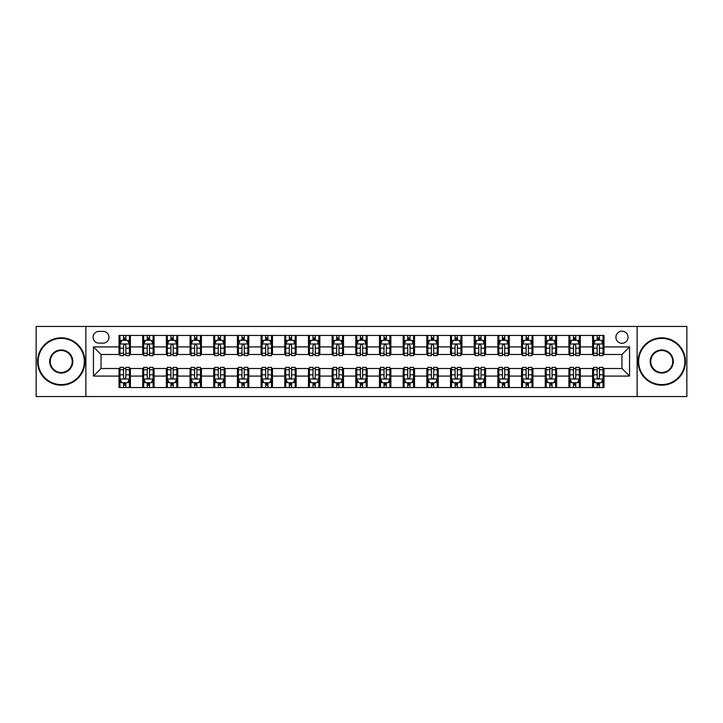 <?xml version="1.0" encoding="UTF-8"?>
<svg xmlns="http://www.w3.org/2000/svg" width="723" height="723" viewBox="0 0 723 723"><rect width="100%" height="100%" fill="white"/><g stroke="black" fill="none" stroke-linecap="round" stroke-linejoin="round"><path stroke-width="1.08" d="M621.97 331.188A6.064 6.064 0 0 0 615.906 337.252A6.064 6.064 0 0 0 621.97 343.317A6.064 6.064 0 0 0 628.034 337.252A6.064 6.064 0 0 0 621.97 331.188M637.126 396.547L686.85 396.547L686.85 326.453L637.126 326.453L637.126 396.547L85.874 396.547L85.874 326.453L36.15 326.453L36.15 396.547L85.874 396.547M98.943 343.127L103.118 343.127A5.874 5.874 0 0 0 108.983 337.252A5.874 5.874 0 0 0 103.118 331.378L98.943 331.378A5.874 5.874 0 0 0 93.077 337.252A5.874 5.874 0 0 0 98.943 343.127M637.126 326.453L85.874 326.453M119.024 376.087L93.457 376.087L93.457 346.913L119.024 346.913L119.024 354.487L101.03 354.487L101.03 368.513L119.024 368.513L119.024 387.546L603.976 387.546L603.976 368.513L621.97 368.513L621.97 354.487L603.976 354.487L603.976 346.913L629.543 346.913L629.543 376.087L603.976 376.087M603.976 346.913L603.976 335.454L119.024 335.454L119.024 346.913M592.607 335.454L592.607 354.487L593.556 354.487M597.153 354.487L599.43 354.487M603.027 354.487L603.976 354.487M592.607 354.487L579.349 354.487M568.929 335.454L568.929 354.487L569.878 354.487M573.475 354.487L575.752 354.487M568.929 354.487L555.671 354.487M545.25 335.454L545.25 354.487L546.199 354.487M549.796 354.487L552.065 354.487M545.25 354.487L531.992 354.487M521.572 335.454L521.572 354.487L522.521 354.487M526.118 354.487L528.386 354.487M521.572 354.487L508.314 354.487M497.894 335.454L497.894 354.487L498.843 354.487M502.44 354.487L504.708 354.487M497.894 354.487L484.627 354.487M474.216 335.454L474.216 354.487L475.156 354.487M478.762 354.487L481.03 354.487M474.216 354.487L460.949 354.487M450.537 335.454L450.537 354.487L451.477 354.487M455.083 354.487L457.352 354.487M450.537 354.487L437.27 354.487M426.85 335.454L426.85 354.487L427.799 354.487M431.396 354.487L433.673 354.487M426.85 354.487L413.592 354.487M403.172 335.454L403.172 354.487L404.121 354.487M407.718 354.487L409.995 354.487M403.172 354.487L389.914 354.487M379.494 335.454L379.494 354.487L380.443 354.487M384.04 354.487L386.317 354.487M379.494 354.487L366.236 354.487M355.815 335.454L355.815 354.487L356.764 354.487M360.361 354.487L362.639 354.487M355.815 354.487L342.557 354.487M332.137 335.454L332.137 354.487L333.086 354.487M336.683 354.487L338.96 354.487M332.137 354.487L318.879 354.487M308.459 335.454L308.459 354.487L309.408 354.487M313.005 354.487L315.282 354.487M308.459 354.487L295.201 354.487M284.781 335.454L284.781 354.487L285.73 354.487M289.327 354.487L291.604 354.487M284.781 354.487L271.523 354.487M261.102 335.454L261.102 354.487L262.051 354.487M265.648 354.487L267.917 354.487M261.102 354.487L247.844 354.487M237.424 335.454L237.424 354.487L238.373 354.487M241.97 354.487L244.238 354.487M237.424 354.487L224.157 354.487M213.746 335.454L213.746 354.487L214.686 354.487M218.292 354.487L220.56 354.487M213.746 354.487L200.479 354.487M190.068 335.454L190.068 354.487L191.008 354.487M194.614 354.487L196.882 354.487M190.068 354.487L176.801 354.487M166.38 335.454L166.38 354.487L167.329 354.487M170.935 354.487L173.204 354.487M166.38 354.487L153.122 354.487M142.702 335.454L142.702 354.487L143.651 354.487M147.248 354.487L149.525 354.487M142.702 354.487L129.444 354.487M119.024 354.487L119.973 354.487M123.57 354.487L125.847 354.487M119.024 368.513L119.973 368.513M123.57 368.513L125.847 368.513M129.444 368.513L130.393 368.513L130.393 387.546M143.651 368.513L130.393 368.513M147.248 368.513L149.525 368.513M153.122 368.513L154.071 368.513L154.071 387.546M167.329 368.513L154.071 368.513M170.935 368.513L173.204 368.513M176.801 368.513L177.75 368.513L177.75 387.546M191.008 368.513L177.75 368.513M194.614 368.513L196.882 368.513M200.479 368.513L201.428 368.513L201.428 387.546M214.686 368.513L201.428 368.513M218.292 368.513L220.56 368.513M224.157 368.513L225.106 368.513L225.106 387.546M238.373 368.513L225.106 368.513M241.97 368.513L244.238 368.513M247.844 368.513L248.784 368.513L248.784 387.546M262.051 368.513L248.784 368.513M265.648 368.513L267.917 368.513M271.523 368.513L272.463 368.513L272.463 387.546M285.73 368.513L272.463 368.513M289.327 368.513L291.604 368.513M295.201 368.513L296.15 368.513L296.15 387.546M309.408 368.513L296.15 368.513M313.005 368.513L315.282 368.513M318.879 368.513L319.828 368.513L319.828 387.546M333.086 368.513L319.828 368.513M336.683 368.513L338.96 368.513M342.557 368.513L343.506 368.513L343.506 387.546M356.764 368.513L343.506 368.513M360.361 368.513L362.639 368.513M366.236 368.513L367.185 368.513L367.185 387.546M380.443 368.513L367.185 368.513M384.04 368.513L386.317 368.513M389.914 368.513L390.863 368.513L390.863 387.546M404.121 368.513L390.863 368.513M407.718 368.513L409.995 368.513M413.592 368.513L414.541 368.513L414.541 387.546M427.799 368.513L414.541 368.513M431.396 368.513L433.673 368.513M437.27 368.513L438.219 368.513L438.219 387.546M451.477 368.513L438.219 368.513M455.083 368.513L457.352 368.513M460.949 368.513L461.898 368.513L461.898 387.546M475.156 368.513L461.898 368.513M478.762 368.513L481.03 368.513M484.627 368.513L485.576 368.513L485.576 387.546M498.843 368.513L485.576 368.513M502.44 368.513L504.708 368.513M508.314 368.513L509.254 368.513L509.254 387.546M522.521 368.513L509.254 368.513M526.118 368.513L528.386 368.513M531.992 368.513L532.932 368.513L532.932 387.546M546.199 368.513L532.932 368.513M549.796 368.513L552.065 368.513M555.671 368.513L556.62 368.513L556.62 387.546M569.878 368.513L556.62 368.513M573.475 368.513L575.752 368.513M579.349 368.513L580.298 368.513L580.298 387.546M593.556 368.513L580.298 368.513M597.153 368.513L599.43 368.513M603.027 368.513L603.976 368.513M130.393 335.454L130.393 354.487M119.024 340.19L119.973 340.19M123.57 340.19L125.847 340.19M129.444 340.19L130.393 340.19M119.024 382.81L119.973 382.81M123.57 382.81L125.847 382.81M129.444 382.81L130.393 382.81M142.702 368.513L142.702 387.546M154.071 335.454L154.071 354.487M142.702 340.19L143.651 340.19M147.248 340.19L149.525 340.19M153.122 340.19L154.071 340.19M142.702 382.81L143.651 382.81M147.248 382.81L149.525 382.81M153.122 382.81L154.071 382.81M166.38 368.513L166.38 387.546M166.38 382.81L167.329 382.81M170.935 382.81L173.204 382.81M176.801 382.81L177.75 382.81M177.75 335.454L177.75 354.487M166.38 340.19L167.329 340.19M170.935 340.19L173.204 340.19M176.801 340.19L177.75 340.19M190.068 368.513L190.068 387.546M190.068 382.81L191.008 382.81M194.614 382.81L196.882 382.81M200.479 382.81L201.428 382.81M201.428 335.454L201.428 354.487M190.068 340.19L191.008 340.19M194.614 340.19L196.882 340.19M200.479 340.19L201.428 340.19M213.746 368.513L213.746 387.546M213.746 382.81L214.686 382.81M218.292 382.81L220.56 382.81M224.157 382.81L225.106 382.81M225.106 335.454L225.106 354.487M213.746 340.19L214.686 340.19M218.292 340.19L220.56 340.19M224.157 340.19L225.106 340.19M237.424 368.513L237.424 387.546M237.424 382.81L238.373 382.81M241.97 382.81L244.238 382.81M247.844 382.81L248.784 382.81M248.784 335.454L248.784 354.487M237.424 340.19L238.373 340.19M241.97 340.19L244.238 340.19M247.844 340.19L248.784 340.19M261.102 368.513L261.102 387.546M261.102 382.81L262.051 382.81M265.648 382.81L267.917 382.81M271.523 382.81L272.463 382.81M272.463 335.454L272.463 354.487M261.102 340.19L262.051 340.19M265.648 340.19L267.917 340.19M271.523 340.19L272.463 340.19M284.781 368.513L284.781 387.546M284.781 382.81L285.73 382.81M289.327 382.81L291.604 382.81M295.201 382.81L296.15 382.81M296.15 335.454L296.15 354.487M284.781 340.19L285.73 340.19M289.327 340.19L291.604 340.19M295.201 340.19L296.15 340.19M308.459 368.513L308.459 387.546M308.459 382.81L309.408 382.81M313.005 382.81L315.282 382.81M318.879 382.81L319.828 382.81M319.828 335.454L319.828 354.487M308.459 340.19L309.408 340.19M313.005 340.19L315.282 340.19M318.879 340.19L319.828 340.19M332.137 368.513L332.137 387.546M332.137 382.81L333.086 382.81M336.683 382.81L338.96 382.81M342.557 382.81L343.506 382.81M343.506 335.454L343.506 354.487M332.137 340.19L333.086 340.19M336.683 340.19L338.96 340.19M342.557 340.19L343.506 340.19M355.815 368.513L355.815 387.546M355.815 382.81L356.764 382.81M360.361 382.81L362.639 382.81M366.236 382.81L367.185 382.81M367.185 335.454L367.185 354.487M355.815 340.19L356.764 340.19M360.361 340.19L362.639 340.19M366.236 340.19L367.185 340.19M379.494 368.513L379.494 387.546M379.494 382.81L380.443 382.81M384.04 382.81L386.317 382.81M389.914 382.81L390.863 382.81M390.863 335.454L390.863 354.487M379.494 340.19L380.443 340.19M384.04 340.19L386.317 340.19M389.914 340.19L390.863 340.19M403.172 368.513L403.172 387.546M403.172 382.81L404.121 382.81M407.718 382.81L409.995 382.81M413.592 382.81L414.541 382.81M414.541 335.454L414.541 354.487M403.172 340.19L404.121 340.19M407.718 340.19L409.995 340.19M413.592 340.19L414.541 340.19M426.85 368.513L426.85 387.546M426.85 382.81L427.799 382.81M431.396 382.81L433.673 382.81M437.27 382.81L438.219 382.81M438.219 335.454L438.219 354.487M426.85 340.19L427.799 340.19M431.396 340.19L433.673 340.19M437.27 340.19L438.219 340.19M450.537 368.513L450.537 387.546M450.537 382.81L451.477 382.81M455.083 382.81L457.352 382.81M460.949 382.81L461.898 382.81M461.898 335.454L461.898 354.487M450.537 340.19L451.477 340.19M455.083 340.19L457.352 340.19M460.949 340.19L461.898 340.19M474.216 368.513L474.216 387.546M474.216 382.81L475.156 382.81M478.762 382.81L481.03 382.81M484.627 382.81L485.576 382.81M485.576 335.454L485.576 354.487M474.216 340.19L475.156 340.19M478.762 340.19L481.03 340.19M484.627 340.19L485.576 340.19M497.894 368.513L497.894 387.546M497.894 382.81L498.843 382.81M502.44 382.81L504.708 382.81M508.314 382.81L509.254 382.81M509.254 335.454L509.254 354.487M497.894 340.19L498.843 340.19M502.44 340.19L504.708 340.19M508.314 340.19L509.254 340.19M521.572 368.513L521.572 387.546M521.572 382.81L522.521 382.81M526.118 382.81L528.386 382.81M531.992 382.81L532.932 382.81M532.932 335.454L532.932 354.487M521.572 340.19L522.521 340.19M526.118 340.19L528.386 340.19M531.992 340.19L532.932 340.19M545.25 368.513L545.25 387.546M545.25 382.81L546.199 382.81M549.796 382.81L552.065 382.81M555.671 382.81L556.62 382.81M556.62 335.454L556.62 354.487M545.25 340.19L546.199 340.19M549.796 340.19L552.065 340.19M555.671 340.19L556.62 340.19M568.929 368.513L568.929 387.546M568.929 382.81L569.878 382.81M573.475 382.81L575.752 382.81M579.349 382.81L580.298 382.81M580.298 335.454L580.298 354.487M568.929 340.19L569.878 340.19M573.475 340.19L575.752 340.19M579.349 340.19L580.298 340.19M592.607 368.513L592.607 387.546M592.607 382.81L593.556 382.81M597.153 382.81L599.43 382.81M603.027 382.81L603.976 382.81M592.607 340.19L593.556 340.19M597.153 340.19L599.43 340.19M603.027 340.19L603.976 340.19M101.03 354.487L93.457 346.913M101.03 368.513L93.457 376.087M629.543 346.913L621.97 354.487M629.543 376.087L621.97 368.513M125.847 337.912L123.57 337.912M129.444 353.249L125.847 353.249L125.847 355.626L129.444 355.626L129.444 344.076L127.555 340.28L121.871 340.28L119.973 344.076L119.973 355.626L123.57 355.626L123.57 353.249L119.973 353.249M119.973 344.076L119.973 335.454M129.444 344.076L129.444 335.454M123.57 340.28L123.57 335.454M125.847 335.454L125.847 340.28M125.847 353.249L125.847 345.495C125.088 344.031 124.329 344.031 123.57 345.495L123.57 353.249M123.57 385.088L125.847 385.088M119.973 369.751L123.57 369.751L123.57 367.374L119.973 367.374L119.973 378.924L121.871 382.72L127.555 382.72L129.444 378.924L129.444 367.374L125.847 367.374L125.847 369.751L129.444 369.751M129.444 378.924L129.444 387.546M119.973 378.924L119.973 387.546M125.847 382.72L125.847 387.546M123.57 387.546L123.57 382.72M123.57 369.751L123.57 377.505C124.329 378.969 125.088 378.969 125.847 377.505L125.847 369.751M149.525 337.912L147.248 337.912M153.122 353.249L149.525 353.249L149.525 355.626L153.122 355.626L153.122 344.076L151.234 340.28L145.549 340.28L143.651 344.076L143.651 355.626L147.248 355.626L147.248 353.249L143.651 353.249M143.651 344.076L143.651 335.454M153.122 344.076L153.122 335.454M147.248 340.28L147.248 335.454M149.525 335.454L149.525 340.28M149.525 353.249L149.525 345.495C148.766 344.031 148.007 344.031 147.248 345.495L147.248 353.249M173.204 337.912L170.935 337.912M176.801 353.249L173.204 353.249L173.204 355.626L176.801 355.626L176.801 344.076L174.912 340.28L169.227 340.28L167.329 344.076L167.329 355.626L170.935 355.626L170.935 353.249L167.329 353.249M167.329 344.076L167.329 335.454M176.801 344.076L176.801 335.454M170.935 340.28L170.935 335.454M173.204 335.454L173.204 340.28M173.204 353.249L173.204 345.495C172.445 344.031 171.685 344.031 170.935 345.495L170.935 353.249M196.882 337.912L194.614 337.912M200.479 353.249L196.882 353.249L196.882 355.626L200.479 355.626L200.479 344.076L198.59 340.28L192.905 340.28L191.008 344.076L191.008 355.626L194.614 355.626L194.614 353.249L191.008 353.249M191.008 344.076L191.008 335.454M200.479 344.076L200.479 335.454M194.614 340.28L194.614 335.454M196.882 335.454L196.882 340.28M196.882 353.249L196.882 345.495C196.123 344.031 195.373 344.031 194.614 345.495L194.614 353.249M147.248 385.088L149.525 385.088M143.651 369.751L147.248 369.751L147.248 367.374L143.651 367.374L143.651 378.924L145.549 382.72L151.234 382.72L153.122 378.924L153.122 367.374L149.525 367.374L149.525 369.751L153.122 369.751M153.122 378.924L153.122 387.546M143.651 378.924L143.651 387.546M149.525 382.72L149.525 387.546M147.248 387.546L147.248 382.72M147.248 369.751L147.248 377.505C148.007 378.969 148.766 378.969 149.525 377.505L149.525 369.751M170.935 385.088L173.204 385.088M167.329 369.751L170.935 369.751L170.935 367.374L167.329 367.374L167.329 378.924L169.227 382.72L174.912 382.72L176.801 378.924L176.801 367.374L173.204 367.374L173.204 369.751L176.801 369.751M176.801 378.924L176.801 387.546M167.329 378.924L167.329 387.546M173.204 382.72L173.204 387.546M170.935 387.546L170.935 382.72M170.935 369.751L170.935 377.505C171.685 378.969 172.445 378.969 173.204 377.505L173.204 369.751M194.614 385.088L196.882 385.088M191.008 369.751L194.614 369.751L194.614 367.374L191.008 367.374L191.008 378.924L192.905 382.72L198.59 382.72L200.479 378.924L200.479 367.374L196.882 367.374L196.882 369.751L200.479 369.751M200.479 378.924L200.479 387.546M191.008 378.924L191.008 387.546M196.882 382.72L196.882 387.546M194.614 387.546L194.614 382.72M194.614 369.751L194.614 377.505C195.364 378.969 196.123 378.969 196.882 377.505L196.882 369.751M220.56 337.912L218.292 337.912M224.157 353.249L220.56 353.249L220.56 355.626L224.157 355.626L224.157 344.076L222.268 340.28L216.584 340.28L214.686 344.076L214.686 355.626L218.292 355.626L218.292 353.249L214.686 353.249M214.686 344.076L214.686 335.454M224.157 344.076L224.157 335.454M218.292 340.28L218.292 335.454M220.56 335.454L220.56 340.28M220.56 353.249L220.56 345.495C219.81 344.031 219.051 344.031 218.292 345.495L218.292 353.249M218.292 385.088L220.56 385.088M214.686 369.751L218.292 369.751L218.292 367.374L214.686 367.374L214.686 378.924L216.584 382.72L222.268 382.72L224.157 378.924L224.157 367.374L220.56 367.374L220.56 369.751L224.157 369.751M224.157 378.924L224.157 387.546M214.686 378.924L214.686 387.546M220.56 382.72L220.56 387.546M218.292 387.546L218.292 382.72M218.292 369.751L218.292 377.505C219.042 378.969 219.801 378.969 220.56 377.505L220.56 369.751M61.247 338.391A23.109 23.109 0 0 0 38.138 361.5A23.109 23.109 0 0 0 61.247 384.609A23.109 23.109 0 0 0 84.356 361.5A23.109 23.109 0 0 0 61.247 338.391M61.247 385.178A23.678 23.678 0 0 1 37.569 361.5A23.678 23.678 0 0 1 61.247 337.822A23.678 23.678 0 0 1 84.925 361.5A23.678 23.678 0 0 1 61.247 385.178M61.247 349.941A11.559 11.559 0 0 1 72.806 361.5A11.559 11.559 0 0 1 61.247 373.059A11.559 11.559 0 0 1 49.697 361.5A11.559 11.559 0 0 1 61.247 349.941M61.247 372.49A10.99 10.99 0 0 0 72.237 361.5A10.99 10.99 0 0 0 61.247 350.51A10.99 10.99 0 0 0 50.267 361.5A10.99 10.99 0 0 0 61.247 372.49M661.753 338.391A23.109 23.109 0 0 0 638.644 361.5A23.109 23.109 0 0 0 661.753 384.609A23.109 23.109 0 0 0 684.862 361.5A23.109 23.109 0 0 0 661.753 338.391M661.753 385.178A23.678 23.678 0 0 1 638.075 361.5A23.678 23.678 0 0 1 661.753 337.822A23.678 23.678 0 0 1 685.431 361.5A23.678 23.678 0 0 1 661.753 385.178M661.753 349.941A11.559 11.559 0 0 1 673.303 361.5A11.559 11.559 0 0 1 661.753 373.059A11.559 11.559 0 0 1 650.194 361.5A11.559 11.559 0 0 1 661.753 349.941M661.753 372.49A10.99 10.99 0 0 0 672.733 361.5A10.99 10.99 0 0 0 661.753 350.51A10.99 10.99 0 0 0 650.763 361.5A10.99 10.99 0 0 0 661.753 372.49M244.238 337.912L241.97 337.912M247.844 353.249L244.238 353.249L244.238 355.626L247.844 355.626L247.844 344.076L245.947 340.28L240.262 340.28L238.373 344.076L238.373 355.626L241.97 355.626L241.97 353.249L238.373 353.249M238.373 344.076L238.373 335.454M247.844 344.076L247.844 335.454M241.97 340.28L241.97 335.454M244.238 335.454L244.238 340.28M244.238 353.249L244.238 345.495C243.488 344.031 242.729 344.031 241.97 345.495L241.97 353.249M267.917 337.912L265.648 337.912M271.523 353.249L267.917 353.249L267.917 355.626L271.523 355.626L271.523 344.076L269.625 340.28L263.94 340.28L262.051 344.076L262.051 355.626L265.648 355.626L265.648 353.249L262.051 353.249M262.051 344.076L262.051 335.454M271.523 344.076L271.523 335.454M265.648 340.28L265.648 335.454M267.917 335.454L267.917 340.28M267.917 353.249L267.917 345.495C267.167 344.031 266.407 344.031 265.648 345.495L265.648 353.249M291.604 337.912L289.327 337.912M295.201 353.249L291.604 353.249L291.604 355.626L295.201 355.626L295.201 344.076L293.303 340.28L287.618 340.28L285.73 344.076L285.73 355.626L289.327 355.626L289.327 353.249L285.73 353.249M285.73 344.076L285.73 335.454M295.201 344.076L295.201 335.454M289.327 340.28L289.327 335.454M291.604 335.454L291.604 340.28M291.604 353.249L291.604 345.495C290.845 344.031 290.086 344.031 289.327 345.495L289.327 353.249M315.282 337.912L313.005 337.912M318.879 353.249L315.282 353.249L315.282 355.626L318.879 355.626L318.879 344.076L316.981 340.28L311.297 340.28L309.408 344.076L309.408 355.626L313.005 355.626L313.005 353.249L309.408 353.249M309.408 344.076L309.408 335.454M318.879 344.076L318.879 335.454M313.005 340.28L313.005 335.454M315.282 335.454L315.282 340.28M315.282 353.249L315.282 345.495C314.523 344.031 313.764 344.031 313.005 345.495L313.005 353.249M338.96 337.912L336.683 337.912M342.557 353.249L338.96 353.249L338.96 355.626L342.557 355.626L342.557 344.076L340.66 340.28L334.984 340.28L333.086 344.076L333.086 355.626L336.683 355.626L336.683 353.249L333.086 353.249M333.086 344.076L333.086 335.454M342.557 344.076L342.557 335.454M336.683 340.28L336.683 335.454M338.96 335.454L338.96 340.28M338.96 353.249L338.96 345.495C338.201 344.031 337.442 344.031 336.683 345.495L336.683 353.249M241.97 385.088L244.238 385.088M238.373 369.751L241.97 369.751L241.97 367.374L238.373 367.374L238.373 378.924L240.262 382.72L245.947 382.72L247.844 378.924L247.844 367.374L244.238 367.374L244.238 369.751L247.844 369.751M247.844 378.924L247.844 387.546M238.373 378.924L238.373 387.546M244.238 382.72L244.238 387.546M241.97 387.546L241.97 382.72M241.97 369.751L241.97 377.505C242.729 378.969 243.479 378.969 244.238 377.505L244.238 369.751M265.648 385.088L267.917 385.088M262.051 369.751L265.648 369.751L265.648 367.374L262.051 367.374L262.051 378.924L263.94 382.72L269.625 382.72L271.523 378.924L271.523 367.374L267.917 367.374L267.917 369.751L271.523 369.751M271.523 378.924L271.523 387.546M262.051 378.924L262.051 387.546M267.917 382.72L267.917 387.546M265.648 387.546L265.648 382.72M265.648 369.751L265.648 377.505C266.407 378.969 267.158 378.969 267.917 377.505L267.917 369.751M289.327 385.088L291.604 385.088M285.73 369.751L289.327 369.751L289.327 367.374L285.73 367.374L285.73 378.924L287.618 382.72L293.303 382.72L295.201 378.924L295.201 367.374L291.604 367.374L291.604 369.751L295.201 369.751M295.201 378.924L295.201 387.546M285.73 378.924L285.73 387.546M291.604 382.72L291.604 387.546M289.327 387.546L289.327 382.72M289.327 369.751L289.327 377.505C290.086 378.969 290.845 378.969 291.604 377.505L291.604 369.751M313.005 385.088L315.282 385.088M309.408 369.751L313.005 369.751L313.005 367.374L309.408 367.374L309.408 378.924L311.297 382.72L316.981 382.72L318.879 378.924L318.879 367.374L315.282 367.374L315.282 369.751L318.879 369.751M318.879 378.924L318.879 387.546M309.408 378.924L309.408 387.546M315.282 382.72L315.282 387.546M313.005 387.546L313.005 382.72M313.005 369.751L313.005 377.505C313.764 378.969 314.523 378.969 315.282 377.505L315.282 369.751M336.683 385.088L338.96 385.088M333.086 369.751L336.683 369.751L336.683 367.374L333.086 367.374L333.086 378.924L334.984 382.72L340.66 382.72L342.557 378.924L342.557 367.374L338.96 367.374L338.96 369.751L342.557 369.751M342.557 378.924L342.557 387.546M333.086 378.924L333.086 387.546M338.96 382.72L338.96 387.546M336.683 387.546L336.683 382.72M336.683 369.751L336.683 377.505C337.442 378.969 338.201 378.969 338.96 377.505L338.96 369.751M362.639 337.912L360.361 337.912M366.236 353.249L362.639 353.249L362.639 355.626L366.236 355.626L366.236 344.076L364.338 340.28L358.662 340.28L356.764 344.076L356.764 355.626L360.361 355.626L360.361 353.249L356.764 353.249M356.764 344.076L356.764 335.454M366.236 344.076L366.236 335.454M360.361 340.28L360.361 335.454M362.639 335.454L362.639 340.28M362.639 353.249L362.639 345.495C361.88 344.031 361.12 344.031 360.361 345.495L360.361 353.249M360.361 385.088L362.639 385.088M356.764 369.751L360.361 369.751L360.361 367.374L356.764 367.374L356.764 378.924L358.662 382.72L364.338 382.72L366.236 378.924L366.236 367.374L362.639 367.374L362.639 369.751L366.236 369.751M366.236 378.924L366.236 387.546M356.764 378.924L356.764 387.546M362.639 382.72L362.639 387.546M360.361 387.546L360.361 382.72M360.361 369.751L360.361 377.505C361.12 378.969 361.88 378.969 362.639 377.505L362.639 369.751M386.317 337.912L384.04 337.912M389.914 353.249L386.317 353.249L386.317 355.626L389.914 355.626L389.914 344.076L388.016 340.28L382.34 340.28L380.443 344.076L380.443 355.626L384.04 355.626L384.04 353.249L380.443 353.249M380.443 344.076L380.443 335.454M389.914 344.076L389.914 335.454M384.04 340.28L384.04 335.454M386.317 335.454L386.317 340.28M386.317 353.249L386.317 345.495C385.558 344.031 384.799 344.031 384.04 345.495L384.04 353.249M384.04 385.088L386.317 385.088M380.443 369.751L384.04 369.751L384.04 367.374L380.443 367.374L380.443 378.924L382.34 382.72L388.016 382.72L389.914 378.924L389.914 367.374L386.317 367.374L386.317 369.751L389.914 369.751M389.914 378.924L389.914 387.546M380.443 378.924L380.443 387.546M386.317 382.72L386.317 387.546M384.04 387.546L384.04 382.72M384.04 369.751L384.04 377.505C384.799 378.969 385.558 378.969 386.317 377.505L386.317 369.751M409.995 337.912L407.718 337.912M413.592 353.249L409.995 353.249L409.995 355.626L413.592 355.626L413.592 344.076L411.703 340.28L406.019 340.28L404.121 344.076L404.121 355.626L407.718 355.626L407.718 353.249L404.121 353.249M404.121 344.076L404.121 335.454M413.592 344.076L413.592 335.454M407.718 340.28L407.718 335.454M409.995 335.454L409.995 340.28M409.995 353.249L409.995 345.495C409.236 344.031 408.477 344.031 407.718 345.495L407.718 353.249M407.718 385.088L409.995 385.088M404.121 369.751L407.718 369.751L407.718 367.374L404.121 367.374L404.121 378.924L406.019 382.72L411.703 382.72L413.592 378.924L413.592 367.374L409.995 367.374L409.995 369.751L413.592 369.751M413.592 378.924L413.592 387.546M404.121 378.924L404.121 387.546M409.995 382.72L409.995 387.546M407.718 387.546L407.718 382.72M407.718 369.751L407.718 377.505C408.477 378.969 409.236 378.969 409.995 377.505L409.995 369.751M433.673 337.912L431.396 337.912M437.27 353.249L433.673 353.249L433.673 355.626L437.27 355.626L437.27 344.076L435.382 340.28L429.697 340.28L427.799 344.076L427.799 355.626L431.396 355.626L431.396 353.249L427.799 353.249M427.799 344.076L427.799 335.454M437.27 344.076L437.27 335.454M431.396 340.28L431.396 335.454M433.673 335.454L433.673 340.28M433.673 353.249L433.673 345.495C432.914 344.031 432.155 344.031 431.396 345.495L431.396 353.249M431.396 385.088L433.673 385.088M427.799 369.751L431.396 369.751L431.396 367.374L427.799 367.374L427.799 378.924L429.697 382.72L435.382 382.72L437.27 378.924L437.27 367.374L433.673 367.374L433.673 369.751L437.27 369.751M437.27 378.924L437.27 387.546M427.799 378.924L427.799 387.546M433.673 382.72L433.673 387.546M431.396 387.546L431.396 382.72M431.396 369.751L431.396 377.505C432.155 378.969 432.914 378.969 433.673 377.505L433.673 369.751M457.352 337.912L455.083 337.912M460.949 353.249L457.352 353.249L457.352 355.626L460.949 355.626L460.949 344.076L459.06 340.28L453.375 340.28L451.477 344.076L451.477 355.626L455.083 355.626L455.083 353.249L451.477 353.249M451.477 344.076L451.477 335.454M460.949 344.076L460.949 335.454M455.083 340.28L455.083 335.454M457.352 335.454L457.352 340.28M457.352 353.249L457.352 345.495C456.593 344.031 455.842 344.031 455.083 345.495L455.083 353.249M455.083 385.088L457.352 385.088M451.477 369.751L455.083 369.751L455.083 367.374L451.477 367.374L451.477 378.924L453.375 382.72L459.06 382.72L460.949 378.924L460.949 367.374L457.352 367.374L457.352 369.751L460.949 369.751M460.949 378.924L460.949 387.546M451.477 378.924L451.477 387.546M457.352 382.72L457.352 387.546M455.083 387.546L455.083 382.72M455.083 369.751L455.083 377.505C455.833 378.969 456.593 378.969 457.352 377.505L457.352 369.751M481.03 337.912L478.762 337.912M484.627 353.249L481.03 353.249L481.03 355.626L484.627 355.626L484.627 344.076L482.738 340.28L477.053 340.28L475.156 344.076L475.156 355.626L478.762 355.626L478.762 353.249L475.156 353.249M475.156 344.076L475.156 335.454M484.627 344.076L484.627 335.454M478.762 340.28L478.762 335.454M481.03 335.454L481.03 340.28M481.03 353.249L481.03 345.495C480.271 344.031 479.521 344.031 478.762 345.495L478.762 353.249M478.762 385.088L481.03 385.088M475.156 369.751L478.762 369.751L478.762 367.374L475.156 367.374L475.156 378.924L477.053 382.72L482.738 382.72L484.627 378.924L484.627 367.374L481.03 367.374L481.03 369.751L484.627 369.751M484.627 378.924L484.627 387.546M475.156 378.924L475.156 387.546M481.03 382.72L481.03 387.546M478.762 387.546L478.762 382.72M478.762 369.751L478.762 377.505C479.512 378.969 480.271 378.969 481.03 377.505L481.03 369.751M504.708 337.912L502.44 337.912M508.314 353.249L504.708 353.249L504.708 355.626L508.314 355.626L508.314 344.076L506.416 340.28L500.732 340.28L498.843 344.076L498.843 355.626L502.44 355.626L502.44 353.249L498.843 353.249M498.843 344.076L498.843 335.454M508.314 344.076L508.314 335.454M502.44 340.28L502.44 335.454M504.708 335.454L504.708 340.28M504.708 353.249L504.708 345.495C503.958 344.031 503.199 344.031 502.44 345.495L502.44 353.249M528.386 337.912L526.118 337.912M531.992 353.249L528.386 353.249L528.386 355.626L531.992 355.626L531.992 344.076L530.095 340.28L524.41 340.28L522.521 344.076L522.521 355.626L526.118 355.626L526.118 353.249L522.521 353.249M522.521 344.076L522.521 335.454M531.992 344.076L531.992 335.454M526.118 340.28L526.118 335.454M528.386 335.454L528.386 340.28M528.386 353.249L528.386 345.495C527.636 344.031 526.877 344.031 526.118 345.495L526.118 353.249M552.065 337.912L549.796 337.912M555.671 353.249L552.065 353.249L552.065 355.626L555.671 355.626L555.671 344.076L553.773 340.28L548.088 340.28L546.199 344.076L546.199 355.626L549.796 355.626L549.796 353.249L546.199 353.249M546.199 344.076L546.199 335.454M555.671 344.076L555.671 335.454M549.796 340.28L549.796 335.454M552.065 335.454L552.065 340.28M552.065 353.249L552.065 345.495C551.315 344.031 550.555 344.031 549.796 345.495L549.796 353.249M575.752 337.912L573.475 337.912M579.349 353.249L575.752 353.249L575.752 355.626L579.349 355.626L579.349 344.076L577.451 340.28L571.766 340.28L569.878 344.076L569.878 355.626L573.475 355.626L573.475 353.249L569.878 353.249M569.878 344.076L569.878 335.454M579.349 344.076L579.349 335.454M573.475 340.28L573.475 335.454M575.752 335.454L575.752 340.28M575.752 353.249L575.752 345.495C574.993 344.031 574.234 344.031 573.475 345.495L573.475 353.249M502.44 385.088L504.708 385.088M498.843 369.751L502.44 369.751L502.44 367.374L498.843 367.374L498.843 378.924L500.732 382.72L506.416 382.72L508.314 378.924L508.314 367.374L504.708 367.374L504.708 369.751L508.314 369.751M508.314 378.924L508.314 387.546M498.843 378.924L498.843 387.546M504.708 382.72L504.708 387.546M502.44 387.546L502.44 382.72M502.44 369.751L502.44 377.505C503.19 378.969 503.949 378.969 504.708 377.505L504.708 369.751M526.118 385.088L528.386 385.088M522.521 369.751L526.118 369.751L526.118 367.374L522.521 367.374L522.521 378.924L524.41 382.72L530.095 382.72L531.992 378.924L531.992 367.374L528.386 367.374L528.386 369.751L531.992 369.751M531.992 378.924L531.992 387.546M522.521 378.924L522.521 387.546M528.386 382.72L528.386 387.546M526.118 387.546L526.118 382.72M526.118 369.751L526.118 377.505C526.877 378.969 527.627 378.969 528.386 377.505L528.386 369.751M549.796 385.088L552.065 385.088M546.199 369.751L549.796 369.751L549.796 367.374L546.199 367.374L546.199 378.924L548.088 382.72L553.773 382.72L555.671 378.924L555.671 367.374L552.065 367.374L552.065 369.751L555.671 369.751M555.671 378.924L555.671 387.546M546.199 378.924L546.199 387.546M552.065 382.72L552.065 387.546M549.796 387.546L549.796 382.72M549.796 369.751L549.796 377.505C550.555 378.969 551.315 378.969 552.065 377.505L552.065 369.751M573.475 385.088L575.752 385.088M569.878 369.751L573.475 369.751L573.475 367.374L569.878 367.374L569.878 378.924L571.766 382.72L577.451 382.72L579.349 378.924L579.349 367.374L575.752 367.374L575.752 369.751L579.349 369.751M579.349 378.924L579.349 387.546M569.878 378.924L569.878 387.546M575.752 382.72L575.752 387.546M573.475 387.546L573.475 382.72M573.475 369.751L573.475 377.505C574.234 378.969 574.993 378.969 575.752 377.505L575.752 369.751M599.43 337.912L597.153 337.912M603.027 353.249L599.43 353.249L599.43 355.626L603.027 355.626L603.027 344.076L601.129 340.28L595.445 340.28L593.556 344.076L593.556 355.626L597.153 355.626L597.153 353.249L593.556 353.249M593.556 344.076L593.556 335.454M603.027 344.076L603.027 335.454M597.153 340.28L597.153 335.454M599.43 335.454L599.43 340.28M599.43 353.249L599.43 345.495C598.671 344.031 597.912 344.031 597.153 345.495L597.153 353.249M597.153 385.088L599.43 385.088M593.556 369.751L597.153 369.751L597.153 367.374L593.556 367.374L593.556 378.924L595.445 382.72L601.129 382.72L603.027 378.924L603.027 367.374L599.43 367.374L599.43 369.751L603.027 369.751M603.027 378.924L603.027 387.546M593.556 378.924L593.556 387.546M599.43 382.72L599.43 387.546M597.153 387.546L597.153 382.72M597.153 369.751L597.153 377.505C597.912 378.969 598.671 378.969 599.43 377.505L599.43 369.751M142.702 376.087L130.393 376.087M142.702 346.913L130.393 346.913M166.38 346.913L154.071 346.913M166.38 376.087L154.071 376.087M190.068 346.913L177.75 346.913M190.068 376.087L177.75 376.087M213.746 346.913L201.428 346.913M213.746 376.087L201.428 376.087M237.424 346.913L225.106 346.913M237.424 376.087L225.106 376.087M261.102 346.913L248.784 346.913M261.102 376.087L248.784 376.087M284.781 346.913L272.463 346.913M284.781 376.087L272.463 376.087M308.459 346.913L296.15 346.913M308.459 376.087L296.15 376.087M332.137 346.913L319.828 346.913M332.137 376.087L319.828 376.087M355.815 346.913L343.506 346.913M355.815 376.087L343.506 376.087M379.494 346.913L367.185 346.913M379.494 376.087L367.185 376.087M403.172 346.913L390.863 346.913M403.172 376.087L390.863 376.087M426.85 346.913L414.541 346.913M426.85 376.087L414.541 376.087M450.537 346.913L438.219 346.913M450.537 376.087L438.219 376.087M474.216 346.913L461.898 346.913M474.216 376.087L461.898 376.087M497.894 346.913L485.576 346.913M497.894 376.087L485.576 376.087M521.572 346.913L509.254 346.913M521.572 376.087L509.254 376.087M545.25 346.913L532.932 346.913M545.25 376.087L532.932 376.087M568.929 346.913L556.62 346.913M568.929 376.087L556.62 376.087M592.607 346.913L580.298 346.913M592.607 376.087L580.298 376.087M129.399 343.976L120.018 343.976M119.973 340.515L121.753 340.515M127.664 340.515L129.444 340.515M123.57 348.179L119.973 348.179M129.444 348.179L125.847 348.179M125.847 339.123L123.57 339.123M120.018 379.024L129.399 379.024M129.444 382.485L127.664 382.485M121.753 382.485L119.973 382.485M125.847 374.821L129.444 374.821M119.973 374.821L123.57 374.821M123.57 383.877L125.847 383.877M153.077 343.976L143.696 343.976M143.651 340.515L145.431 340.515M151.342 340.515L153.122 340.515M147.248 348.179L143.651 348.179M153.122 348.179L149.525 348.179M149.525 339.123L147.248 339.123M176.755 343.976L167.384 343.976M167.329 340.515L169.11 340.515M175.02 340.515L176.801 340.515M170.935 348.179L167.329 348.179M176.801 348.179L173.204 348.179M173.204 339.123L170.935 339.123M200.434 343.976L191.062 343.976M191.008 340.515L192.788 340.515M198.698 340.515L200.479 340.515M194.614 348.179L191.008 348.179M200.479 348.179L196.882 348.179M196.882 339.123L194.614 339.123M143.696 379.024L153.077 379.024M153.122 382.485L151.342 382.485M145.431 382.485L143.651 382.485M149.525 374.821L153.122 374.821M143.651 374.821L147.248 374.821M147.248 383.877L149.525 383.877M167.384 379.024L176.755 379.024M176.801 382.485L175.02 382.485M169.11 382.485L167.329 382.485M173.204 374.821L176.801 374.821M167.329 374.821L170.935 374.821M170.935 383.877L173.204 383.877M191.062 379.024L200.434 379.024M200.479 382.485L198.698 382.485M192.788 382.485L191.008 382.485M196.882 374.821L200.479 374.821M191.008 374.821L194.614 374.821M194.614 383.877L196.882 383.877M224.112 343.976L214.74 343.976M214.686 340.515L216.466 340.515M222.377 340.515L224.157 340.515M218.292 348.179L214.686 348.179M224.157 348.179L220.56 348.179M220.56 339.123L218.292 339.123M214.74 379.024L224.112 379.024M224.157 382.485L222.377 382.485M216.466 382.485L214.686 382.485M220.56 374.821L224.157 374.821M214.686 374.821L218.292 374.821M218.292 383.877L220.56 383.877M247.79 343.976L238.418 343.976M238.373 340.515L240.153 340.515M246.064 340.515L247.844 340.515M241.97 348.179L238.373 348.179M247.844 348.179L244.238 348.179M244.238 339.123L241.97 339.123M271.468 343.976L262.097 343.976M262.051 340.515L263.832 340.515M269.742 340.515L271.523 340.515M265.648 348.179L262.051 348.179M271.523 348.179L267.917 348.179M267.917 339.123L265.648 339.123M295.156 343.976L285.775 343.976M285.73 340.515L287.51 340.515M293.421 340.515L295.201 340.515M289.327 348.179L285.73 348.179M295.201 348.179L291.604 348.179M291.604 339.123L289.327 339.123M318.834 343.976L309.453 343.976M309.408 340.515L311.188 340.515M317.099 340.515L318.879 340.515M313.005 348.179L309.408 348.179M318.879 348.179L315.282 348.179M315.282 339.123L313.005 339.123M342.512 343.976L333.131 343.976M333.086 340.515L334.866 340.515M340.777 340.515L342.557 340.515M336.683 348.179L333.086 348.179M342.557 348.179L338.96 348.179M338.96 339.123L336.683 339.123M238.418 379.024L247.79 379.024M247.844 382.485L246.064 382.485M240.153 382.485L238.373 382.485M244.238 374.821L247.844 374.821M238.373 374.821L241.97 374.821M241.97 383.877L244.238 383.877M262.097 379.024L271.468 379.024M271.523 382.485L269.742 382.485M263.832 382.485L262.051 382.485M267.917 374.821L271.523 374.821M262.051 374.821L265.648 374.821M265.648 383.877L267.917 383.877M285.775 379.024L295.156 379.024M295.201 382.485L293.421 382.485M287.51 382.485L285.73 382.485M291.604 374.821L295.201 374.821M285.73 374.821L289.327 374.821M289.327 383.877L291.604 383.877M309.453 379.024L318.834 379.024M318.879 382.485L317.099 382.485M311.188 382.485L309.408 382.485M315.282 374.821L318.879 374.821M309.408 374.821L313.005 374.821M313.005 383.877L315.282 383.877M333.131 379.024L342.512 379.024M342.557 382.485L340.777 382.485M334.866 382.485L333.086 382.485M338.96 374.821L342.557 374.821M333.086 374.821L336.683 374.821M336.683 383.877L338.96 383.877M366.19 343.976L356.81 343.976M356.764 340.515L358.545 340.515M364.455 340.515L366.236 340.515M360.361 348.179L356.764 348.179M366.236 348.179L362.639 348.179M362.639 339.123L360.361 339.123M356.81 379.024L366.19 379.024M366.236 382.485L364.455 382.485M358.545 382.485L356.764 382.485M362.639 374.821L366.236 374.821M356.764 374.821L360.361 374.821M360.361 383.877L362.639 383.877M389.869 343.976L380.488 343.976M380.443 340.515L382.223 340.515M388.134 340.515L389.914 340.515M384.04 348.179L380.443 348.179M389.914 348.179L386.317 348.179M386.317 339.123L384.04 339.123M380.488 379.024L389.869 379.024M389.914 382.485L388.134 382.485M382.223 382.485L380.443 382.485M386.317 374.821L389.914 374.821M380.443 374.821L384.04 374.821M384.04 383.877L386.317 383.877M413.547 343.976L404.166 343.976M404.121 340.515L405.901 340.515M411.812 340.515L413.592 340.515M407.718 348.179L404.121 348.179M413.592 348.179L409.995 348.179M409.995 339.123L407.718 339.123M404.166 379.024L413.547 379.024M413.592 382.485L411.812 382.485M405.901 382.485L404.121 382.485M409.995 374.821L413.592 374.821M404.121 374.821L407.718 374.821M407.718 383.877L409.995 383.877M437.225 343.976L427.844 343.976M427.799 340.515L429.579 340.515M435.49 340.515L437.27 340.515M431.396 348.179L427.799 348.179M437.27 348.179L433.673 348.179M433.673 339.123L431.396 339.123M427.844 379.024L437.225 379.024M437.27 382.485L435.49 382.485M429.579 382.485L427.799 382.485M433.673 374.821L437.27 374.821M427.799 374.821L431.396 374.821M431.396 383.877L433.673 383.877M460.903 343.976L451.532 343.976M451.477 340.515L453.258 340.515M459.168 340.515L460.949 340.515M455.083 348.179L451.477 348.179M460.949 348.179L457.352 348.179M457.352 339.123L455.083 339.123M451.532 379.024L460.903 379.024M460.949 382.485L459.168 382.485M453.258 382.485L451.477 382.485M457.352 374.821L460.949 374.821M451.477 374.821L455.083 374.821M455.083 383.877L457.352 383.877M484.582 343.976L475.21 343.976M475.156 340.515L476.936 340.515M482.847 340.515L484.627 340.515M478.762 348.179L475.156 348.179M484.627 348.179L481.03 348.179M481.03 339.123L478.762 339.123M475.21 379.024L484.582 379.024M484.627 382.485L482.847 382.485M476.936 382.485L475.156 382.485M481.03 374.821L484.627 374.821M475.156 374.821L478.762 374.821M478.762 383.877L481.03 383.877M508.26 343.976L498.888 343.976M498.843 340.515L500.623 340.515M506.534 340.515L508.314 340.515M502.44 348.179L498.843 348.179M508.314 348.179L504.708 348.179M504.708 339.123L502.44 339.123M531.938 343.976L522.566 343.976M522.521 340.515L524.302 340.515M530.212 340.515L531.992 340.515M526.118 348.179L522.521 348.179M531.992 348.179L528.386 348.179M528.386 339.123L526.118 339.123M555.616 343.976L546.245 343.976M546.199 340.515L547.98 340.515M553.89 340.515L555.671 340.515M549.796 348.179L546.199 348.179M555.671 348.179L552.065 348.179M552.065 339.123L549.796 339.123M579.304 343.976L569.923 343.976M569.878 340.515L571.658 340.515M577.569 340.515L579.349 340.515M573.475 348.179L569.878 348.179M579.349 348.179L575.752 348.179M575.752 339.123L573.475 339.123M498.888 379.024L508.26 379.024M508.314 382.485L506.534 382.485M500.623 382.485L498.843 382.485M504.708 374.821L508.314 374.821M498.843 374.821L502.44 374.821M502.44 383.877L504.708 383.877M522.566 379.024L531.938 379.024M531.992 382.485L530.212 382.485M524.302 382.485L522.521 382.485M528.386 374.821L531.992 374.821M522.521 374.821L526.118 374.821M526.118 383.877L528.386 383.877M546.245 379.024L555.616 379.024M555.671 382.485L553.89 382.485M547.98 382.485L546.199 382.485M552.065 374.821L555.671 374.821M546.199 374.821L549.796 374.821M549.796 383.877L552.065 383.877M569.923 379.024L579.304 379.024M579.349 382.485L577.569 382.485M571.658 382.485L569.878 382.485M575.752 374.821L579.349 374.821M569.878 374.821L573.475 374.821M573.475 383.877L575.752 383.877M602.982 343.976L593.601 343.976M593.556 340.515L595.336 340.515M601.247 340.515L603.027 340.515M597.153 348.179L593.556 348.179M603.027 348.179L599.43 348.179M599.43 339.123L597.153 339.123M593.601 379.024L602.982 379.024M603.027 382.485L601.247 382.485M595.336 382.485L593.556 382.485M599.43 374.821L603.027 374.821M593.556 374.821L597.153 374.821M597.153 383.877L599.43 383.877"/></g></svg>
